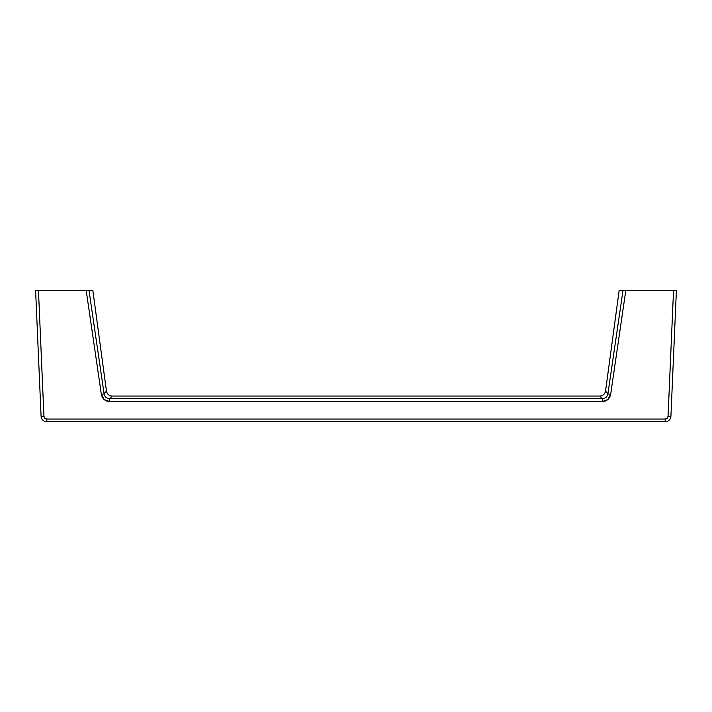 <?xml version="1.0" encoding="UTF-8"?>
<svg xmlns="http://www.w3.org/2000/svg" width="712" height="712" viewBox="0 0 712 712"><rect width="100%" height="100%" fill="white"/><g stroke="black" fill="none" stroke-linecap="round" stroke-linejoin="round"><path stroke-width="1.07" d="M112.122 396.05L109.71 398.675L112.122 396.05C108.998 395.801 107.111 394.154 106.453 391.093L92.818 290.202L88.964 290.202L104.112 393.905L106.453 391.093L92.818 290.202L35.6 290.202L41.082 416.324L43.939 416.324L38.457 290.202L86.152 290.202L101.344 394.404L104.174 399.565L109.71 401.595L602.29 401.595L607.826 399.565L610.656 394.404L625.848 290.202L619.182 290.202L605.547 391.093L619.182 290.202L623.036 290.202L607.888 393.905L605.547 391.093L607.888 393.905L623.036 290.202L673.543 290.202L625.848 290.202L610.656 394.404L607.888 393.905L610.656 394.404C609.65 398.862 606.864 401.257 602.29 401.595L602.29 398.675L599.878 396.05L112.122 396.05L599.878 396.05C603.002 395.801 604.889 394.154 605.547 391.093L605.645 391.208M676.4 290.202L673.543 290.202L668.061 416.324L667.18 418.264L665.204 419.065L46.796 419.065L44.82 418.264L43.939 416.324L38.457 290.202L35.6 290.202L41.082 416.324C41.545 419.653 43.45 421.477 46.796 421.798L665.204 421.798L665.204 419.065L46.796 419.065C45.123 418.905 44.171 417.997 43.939 416.324L41.082 416.324C41.536 419.662 43.441 421.486 46.796 421.798L46.796 419.065L46.796 421.798L665.204 421.798C668.559 421.486 670.464 419.662 670.918 416.324L676.4 290.202L673.543 290.202L668.061 416.324C667.829 417.997 666.877 418.905 665.204 419.065L665.204 421.798C668.55 421.477 670.455 419.653 670.918 416.324L668.061 416.324L670.918 416.324L676.4 290.202M104.13 394.039L88.964 290.202L86.152 290.202L101.344 394.404L104.174 399.565L109.71 401.595L602.29 401.595L602.29 398.675L109.71 398.675L602.29 398.675C605.387 398.506 607.256 396.922 607.888 393.905M104.112 393.905L101.344 394.404L104.112 393.905C104.744 396.922 106.613 398.515 109.71 398.675L109.71 401.595L109.55 398.675M101.344 394.404C102.359 398.862 105.145 401.265 109.71 401.595"/></g></svg>
